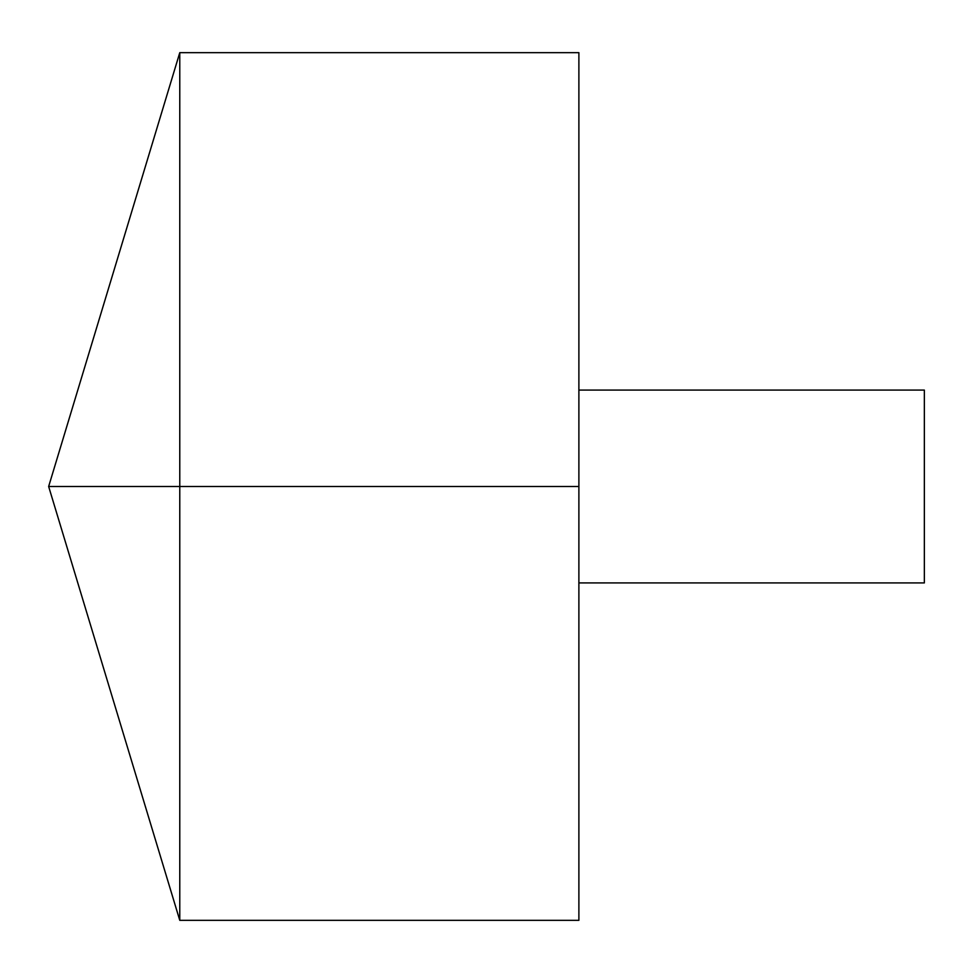<?xml version="1.0" encoding="UTF-8"?>
<svg xmlns="http://www.w3.org/2000/svg" width="973" height="973" viewBox="0 0 973 973"><rect width="100%" height="100%" fill="white"/><g stroke="black" fill="none" stroke-linecap="round" stroke-linejoin="round"><path stroke-width="1.46" d="M179.774 920.336L48.65 486.5L179.774 52.664L179.774 920.336L578.886 920.336L578.886 52.664L179.774 52.664M578.886 390.088L924.35 390.088L924.35 582.912L578.886 582.912M578.886 486.5L48.65 486.5L578.886 486.5"/></g></svg>
